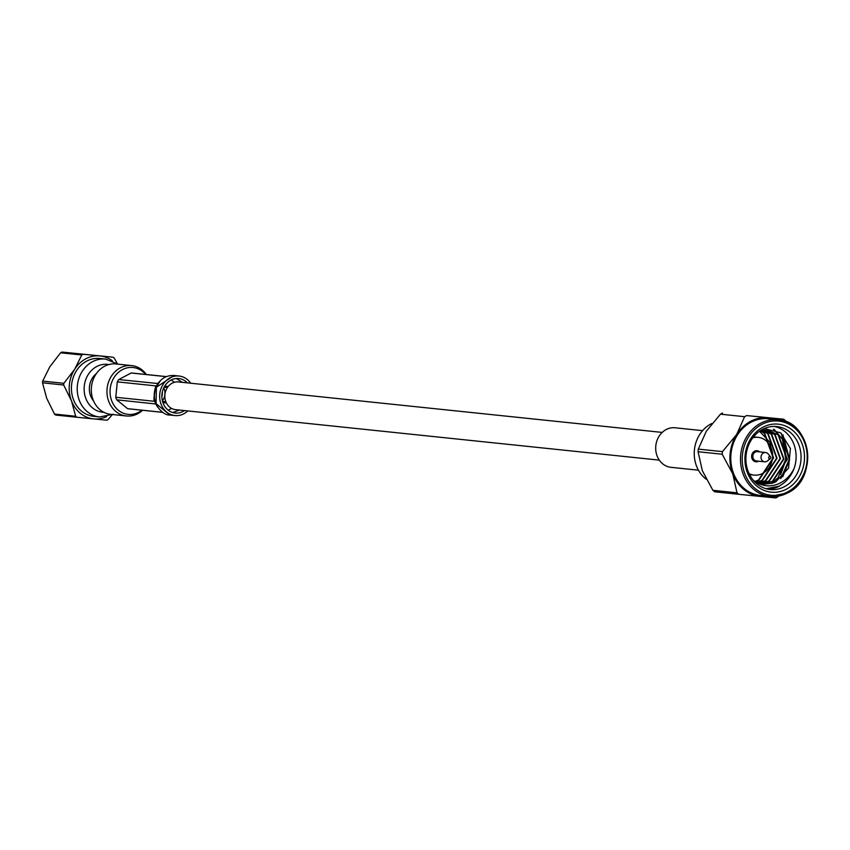 <?xml version="1.0" encoding="UTF-8"?>
<svg xmlns="http://www.w3.org/2000/svg" width="850" height="850" viewBox="0 0 850 850"><rect width="100%" height="100%" fill="white"/><g stroke="black" fill="none" stroke-linecap="round" stroke-linejoin="round"><path stroke-width="1.27" d="M662.192 432.416L178.415 381.937A13.929 12.123 96 0 0 167.238 387.802A13.929 12.123 96 0 0 165.835 401.689A13.929 12.123 96 0 0 175.525 409.636L659.303 460.126M749.084 473.62A18.987 16.532 96 0 0 754.141 475.108A18.987 16.532 96 0 0 762.705 473.397A18.987 16.532 96 0 0 772.491 452.944A18.987 16.532 96 0 0 758.083 437.336A18.987 16.532 96 0 0 752.824 437.75M767.72 489.132A31.652 27.551 96 0 0 779.503 486.136L766.052 488.718M753.419 480.399L754.492 481.1C761.781 486.179 769.537 487.199 777.761 484.149C784.933 481.174 790.372 475.968 794.091 468.541A31.652 27.551 96 0 0 774.265 426.424M754.492 481.1L763.47 484.224L772.044 483.31L775.774 481.876L788.556 468.116L790.415 448.534L780.714 432.873L764.331 428.527M711.96 423.459A31.652 27.551 96 0 0 710.834 424.022A31.652 27.551 96 0 0 694.354 450.532A31.652 27.551 96 0 0 706.233 479.23M786.579 489.079A34.181 29.75 -84 0 1 747.373 472.653A34.181 29.75 -84 0 1 762.843 427.252A34.181 29.75 -84 0 1 802.049 443.679A34.181 29.75 -84 0 1 786.579 489.079M762.482 429.409A31.652 27.551 96 0 0 746.173 463.505A31.652 27.551 96 0 0 770.185 489.515A31.652 27.551 96 0 0 784.465 486.657A31.652 27.551 96 0 0 800.774 452.572A31.652 27.551 96 0 0 776.762 426.551A31.652 27.551 96 0 0 762.482 429.409M722.574 413.058A44.944 39.121 96 0 0 721.512 413.599A44.944 39.121 96 0 0 720.471 414.173L744.6 416.691A44.944 39.121 -84 0 1 745.652 416.118A44.944 39.121 -84 0 1 746.704 415.576L783.647 419.209A44.944 39.121 -84 0 1 785.496 420.707L786.207 421.791M787.472 492.968A38.547 33.554 -84 0 1 770.089 496.442L760.389 495.433A38.547 33.554 -84 0 1 731.138 463.749A38.547 33.554 -84 0 1 751.007 422.227A38.547 33.554 -84 0 1 768.389 418.742L778.101 419.762A38.547 33.554 -84 0 1 807.33 451.276A38.547 33.554 -84 0 1 787.737 492.819M777.899 496.825A44.944 39.121 -84 0 1 776.857 497.409A44.944 39.121 -84 0 1 775.795 497.941L738.852 494.317A44.944 39.121 -84 0 1 737.014 492.809L712.874 490.291A44.944 39.121 96 0 0 714.722 491.799L738.852 494.317M794.091 468.541C790.883 476.669 785.878 482.513 779.067 486.094L773.192 488.314M774.148 429.399L782.893 439.737M784.125 442.499L786.165 459.191L780.661 474.513M778.77 477.116L772.14 483.289M773.479 429.186L781.416 437.782M782.468 439.684L785.74 459.149L778.345 477.073M776.815 478.837L771.258 483.544M782.924 434.775L789.618 459.553L782.744 476.808M781.246 433.288L789.183 459.51L780.789 478.603M773.117 458.277L769.941 442.308L759.496 431.248M722.468 451.626L698.328 449.108A44.944 39.121 96 0 0 698.073 451.722L722.202 454.24A44.944 39.121 -84 0 1 722.468 451.626L736.674 434.488L744.6 416.691M746.704 415.576L783.647 419.209M720.471 414.173L706.265 431.311L698.328 449.108M698.073 451.722L702.334 470.677L712.874 490.291M737.014 492.809L732.753 473.854L722.202 454.24M776.093 419.549A39.568 34.436 96 0 0 768.315 417.722A39.568 34.436 96 0 0 736.674 434.488A39.568 34.436 96 0 0 732.753 473.854A39.568 34.436 96 0 0 760.463 496.453A39.568 34.436 96 0 0 768.092 496.23M760.07 430.865L767.593 430.196L778.547 434.913L787.376 459.34L772.746 481.472L761.887 483.99M761.908 429.728L764.15 429.834L775.104 434.552L783.934 458.989L769.303 481.111L760.208 483.608M762.418 429.728L771.662 434.191L780.491 458.628L765.861 480.749L758.54 483.087M762.354 430.344L768.219 433.84L777.049 458.267L762.418 480.388L756.893 482.396M760.569 430.727L764.777 433.479L773.596 457.906L758.965 480.038L755.257 481.557M772.044 483.31L763.364 484.213M767.593 430.196L778.122 434.871L786.951 459.297L772.321 481.429L761.674 483.958M763.714 429.792L774.679 434.509L783.509 458.936L768.867 481.068L759.996 483.554M763.895 430.153L771.237 434.148L780.056 458.586L765.425 480.707L758.327 483.002M762.131 430.387L767.784 433.787L776.613 458.224L761.982 480.346L756.681 482.301M760.346 430.78L764.341 433.426L773.171 457.863L758.54 479.984L755.055 481.44M702.567 430.652L675.091 427.784A19.879 17.297 96 0 0 666.124 429.579A19.879 17.297 96 0 0 655.871 450.989A19.879 17.297 96 0 0 670.958 467.319L698.434 470.188M765.595 452.508L757.403 451.647A4.686 4.08 96 0 0 755.289 452.072A4.686 4.08 96 0 0 752.877 457.119A4.686 4.08 96 0 0 756.436 460.966L764.628 461.826A4.686 4.08 -84 0 1 761.069 457.969A4.686 4.08 -84 0 1 763.481 452.922A4.686 4.08 -84 0 1 765.595 452.508A4.686 4.08 -84 0 1 768.092 453.868L770.536 456.779A1.232 1.073 -84 0 1 770.185 458.766A1.232 1.073 -84 0 1 769.324 456.535A1.232 1.073 -84 0 1 770.536 456.779M758.604 461.199A5.567 4.845 -84 0 1 758.423 461.306A5.567 4.845 -84 0 1 755.905 461.805A5.567 4.845 -84 0 1 751.676 457.226A5.567 4.845 -84 0 1 754.556 451.223A5.567 4.845 -84 0 1 757.063 450.723A5.567 4.845 -84 0 1 759.581 451.881M770.344 458.66L767.348 460.998A4.686 4.08 -84 0 1 766.732 461.401A4.686 4.08 -84 0 1 764.628 461.826M146.338 374.51A25.33 22.047 96 0 0 131.665 365.596L116.014 363.959A25.33 22.047 96 0 0 104.593 366.244A25.33 22.047 96 0 0 91.534 393.529A25.33 22.047 96 0 0 110.755 414.343L126.406 415.979A25.33 22.047 96 0 0 137.827 413.684A25.33 22.047 96 0 0 142.609 410.274M83.151 354.269L99.939 355.927A31.652 27.551 96 0 0 85.808 358.796A31.652 27.551 96 0 0 74.619 369.336L81.781 354.992A36.061 31.386 -84 0 1 82.461 354.62A36.061 31.386 -84 0 1 83.151 354.269L61.986 352.059A36.061 31.386 96 0 0 61.296 352.41A36.061 31.386 96 0 0 60.616 352.782L81.781 354.992M161.851 396.44A8.479 7.374 96 0 0 162.308 392.02M145.648 374.446A23.566 20.517 96 0 0 122.411 369.633A23.566 20.517 96 0 0 111.743 400.934A23.566 20.517 96 0 0 138.773 412.261A23.566 20.517 96 0 0 141.918 410.199M131.665 365.596A25.33 22.047 96 0 0 120.243 367.88A25.33 22.047 96 0 0 107.185 395.154A25.33 22.047 96 0 0 126.406 415.979M96.39 373.564A18.031 15.693 96 0 0 93.532 400.892M86.689 361.101A29.102 25.33 96 0 0 71.687 392.445A29.102 25.33 96 0 0 93.776 416.373L99.567 416.978A29.102 25.33 -84 0 1 77.478 393.051A29.102 25.33 -84 0 1 92.491 361.707A29.102 25.33 -84 0 1 105.613 359.072L99.822 358.477A29.102 25.33 96 0 0 86.689 361.101M55.696 415.044L76.872 417.254A36.061 31.386 -84 0 1 75.671 416.277L54.496 414.067A36.061 31.386 96 0 0 55.696 415.044M112.2 414.789L108.184 419.464A36.061 31.386 -84 0 1 106.813 420.197L76.872 417.254M61.986 352.059L113.093 357.212A36.061 31.386 -84 0 1 114.293 358.19L117.396 363.726M112.391 360.836A31.652 27.551 96 0 0 99.939 355.927L113.093 357.212M60.616 352.782L49.831 366.754L42.67 381.098A36.061 31.386 96 0 0 42.5 382.808L63.676 385.018A36.061 31.386 -84 0 1 63.846 383.308L42.67 381.098M63.846 383.308L74.619 369.336A31.652 27.551 96 0 0 71.485 400.839L63.676 385.018M42.5 382.808L46.686 398.246L54.496 414.067M75.671 416.277L71.485 400.839A31.652 27.551 96 0 0 93.659 418.912A31.652 27.551 96 0 0 106.569 416.649M162.393 400.871A11.401 9.924 96 0 0 163.752 387.802M172.709 412.537L179.531 410.051M187.361 382.872A17.34 15.098 96 0 0 178.766 378.537A17.34 15.098 96 0 0 164.847 385.836A17.34 15.098 96 0 0 163.094 403.134A17.34 15.098 96 0 0 175.174 413.036A17.34 15.098 96 0 0 184.471 410.571M182.389 382.351L176.279 378.516M190.697 383.212A19.879 17.297 96 0 0 179.031 376.019A19.879 17.297 96 0 0 163.072 384.391A19.879 17.297 96 0 0 161.075 404.207A19.879 17.297 96 0 0 174.909 415.554A19.879 17.297 96 0 0 187.797 410.922M157.526 406.948L155.157 402.624L153.967 397.662L155.752 386.229M153.967 397.662L154.084 401.264L115.77 397.269A17.978 15.651 96 0 0 116.216 398.565A17.978 15.651 96 0 0 116.748 399.819L155.274 403.931M157.324 383.478L118.766 379.557A17.978 15.651 96 0 0 117.3 381.862L155.624 385.868L155.476 387.303M154.286 400.934L154.232 399.829M162.562 412.314L127.585 408.659A17.978 15.651 96 0 0 128.722 408.829L162.648 412.367M166.398 376.603L132.451 373.065A17.978 15.651 96 0 0 131.144 372.991L166.271 376.656M117.3 381.862L115.77 397.269M131.144 372.991L118.766 379.557M116.748 399.819L127.585 408.659M162.531 401.391L165.846 401.731M166.387 402.942L162.892 402.581M164.677 386.102L168.194 386.474M167.407 387.536L164.061 387.186M760.707 423.236A38.547 33.554 -84 0 1 778.101 419.762C811.176 420.92 818.805 478.837 787.631 492.936L770.089 496.442A38.547 33.554 -84 0 1 740.839 464.759A38.547 33.554 -84 0 1 760.707 423.236M787.653 491.884A37.283 32.449 96 0 0 804.536 442.361A37.283 32.449 96 0 0 761.77 424.447A37.283 32.449 96 0 0 744.898 473.971A37.283 32.449 96 0 0 787.653 491.884M108.853 364.554A24.044 20.921 96 0 0 96.73 366.541A24.044 20.921 96 0 0 84.437 393.168A24.044 20.921 96 0 0 103.87 412.282M179.031 376.019L174.069 375.498L156.368 387.228L156.113 403.697L169.947 415.034L174.909 415.554M160.119 380.959L157.707 383.616L154.796 389.364M157.091 383.552L157.686 383.233M169.054 410.433L168.512 410.422M171.328 379.908L174.292 382.319M171.594 408.425L168.236 410.21M758.083 437.336L753.525 436.858M754.141 475.108L749.583 474.64M99.567 416.978L113.305 414.237M117.969 364.161L105.613 359.072M169.936 415.044C165.527 415.267 161.032 411.995 156.474 405.216C153.659 398.353 153.489 392.371 155.954 387.281C159.821 379.1 165.856 375.169 174.08 375.498M155.933 387.388L154.371 393.539L154.509 398.82L157.431 406.47M160.066 381.289L156.007 387.239"/></g></svg>
